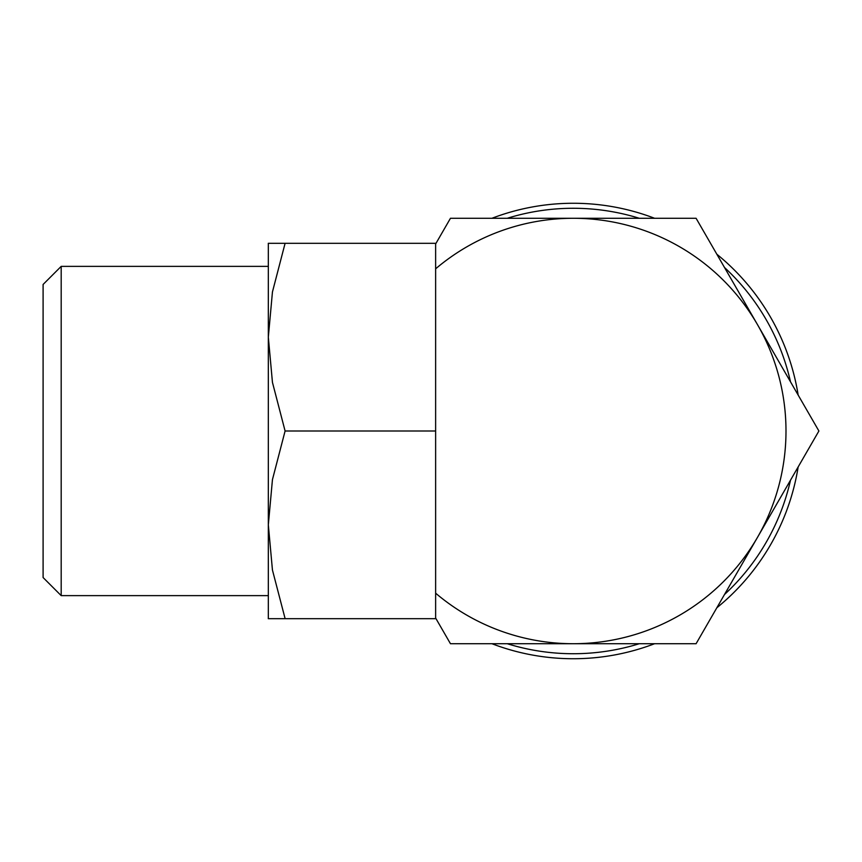 <?xml version="1.0" encoding="UTF-8"?>
<svg xmlns="http://www.w3.org/2000/svg" width="862" height="862" viewBox="0 0 862 862"><rect width="100%" height="100%" fill="white"/><g stroke="black" fill="none" stroke-linecap="round" stroke-linejoin="round"><path stroke-width="1.29" d="M491.943 643.72A227.73 227.73 0 0 0 654.592 643.72M716.828 607.785A227.73 227.73 0 0 0 798.158 466.935M507.255 643.72A222.73 222.73 0 0 0 639.292 643.72M724.479 594.532A222.73 222.73 0 0 0 790.508 480.177M785.993 431A212.72 212.72 0 0 1 757.493 537.36L818.9 431L696.087 218.28L573.273 218.28A212.72 212.72 0 0 1 785.993 431M61.191 431L61.191 266.369L43.1 284.46L43.1 577.54L61.191 595.631L61.191 431M268.33 618.69L268.33 337.15L272.446 291.949L285.096 243.31C262.651 243.31 262.651 243.31 285.128 243.31L436.01 243.31M436.01 618.69L285.096 618.69C262.651 618.69 262.651 618.69 285.128 618.69L272.446 570.051L268.33 524.85L272.446 479.638L285.096 431L272.446 382.362L268.33 337.15L268.33 243.31M435.633 431L285.096 431M435.633 618.032L450.46 643.72L573.273 643.72A212.72 212.72 0 0 1 435.633 593.185L435.633 618.032M435.633 268.815A212.72 212.72 0 0 1 573.273 218.28L450.46 218.28L435.633 243.968L435.633 593.185M573.273 643.72L696.087 643.72L757.493 537.36A212.72 212.72 0 0 1 573.273 643.72M798.158 395.065A227.73 227.73 0 0 0 716.828 254.215M654.592 218.28A227.73 227.73 0 0 0 491.943 218.28M790.508 381.823A222.73 222.73 0 0 0 724.479 267.468M639.292 218.28A222.73 222.73 0 0 0 507.255 218.28M268.33 266.369L61.191 266.369M268.33 595.631L61.191 595.631"/></g></svg>
